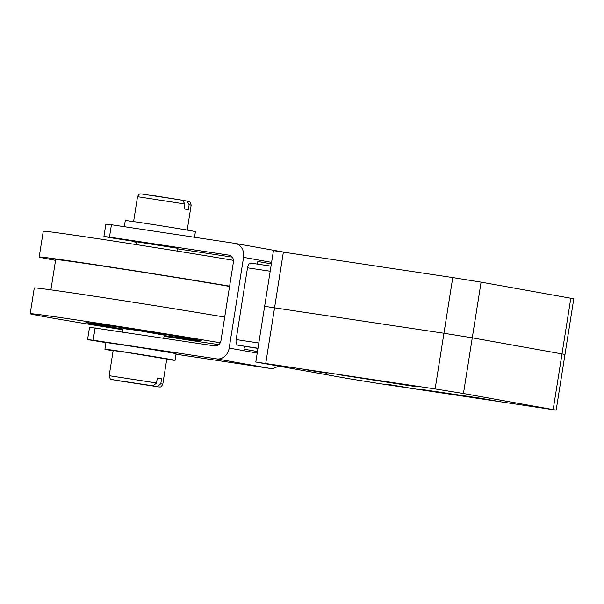 <?xml version="1.0" encoding="UTF-8"?>
<svg xmlns="http://www.w3.org/2000/svg" width="604" height="604" viewBox="0 0 604 604"><rect width="100%" height="100%" fill="white"/><g stroke="black" fill="none" stroke-linecap="round" stroke-linejoin="round"><path stroke-width="0.91" d="M173.544 337.032A58.467 0.695 9 0 1 164.16 335.598A57.214 0.679 -171 0 0 191.974 338.987A57.214 0.679 -171 0 0 114.367 326.462A57.214 0.679 -171 0 0 95.296 324.393A57.214 0.679 -171 0 0 122.914 329.052A58.467 0.695 9 0 1 85.881 322.544A58.467 0.695 9 0 1 113.726 326.349A58.467 0.695 9 0 1 172.034 335.575A58.467 0.695 9 0 1 201.389 340.837A58.467 0.695 9 0 1 173.544 337.032M55.568 260.324A114.851 1.367 9 0 1 39.184 257.01A114.851 1.367 9 0 1 93.862 264.484A114.851 1.367 9 0 1 229.603 286.153M39.184 257.01L43.269 231.234A114.851 1.367 9 0 1 97.946 238.708A114.851 1.367 9 0 1 233.461 260.332M220.233 342.793A114.851 1.367 -171 0 0 84.885 321.2A114.851 1.367 -171 0 0 30.2 313.725A114.851 1.367 -171 0 0 122.801 329.754M164.046 336.285A114.851 1.367 -171 0 0 202.385 342.181A114.851 1.367 -171 0 0 218.784 344.627M224.703 317.085A114.851 1.367 -171 0 0 88.962 295.416A114.851 1.367 -171 0 0 34.285 287.942L30.2 313.725M50.895 289.852L55.681 259.622A98.142 1.17 9 0 1 102.408 266.009A98.142 1.17 9 0 1 229.558 286.439M164.235 335.122L137.002 330.35L122.982 328.584M556.163 410.139L573.8 298.769L481.086 282.144L452.758 277.576L273.453 250.645L264.635 306.334L443.94 333.257L472.268 337.825L564.982 354.45L472.268 337.825L443.94 333.257L264.635 306.334L255.809 362.015L435.122 388.938L463.449 393.514L556.163 410.139L376.851 383.208L348.523 378.64L255.809 362.015M183.261 200.475L186.9 201.026L189.143 204.741L188.357 209.694L184.084 208.931L184.869 203.978L182.582 200.256L152.691 195.462M124.326 226.681L125.3 220.543A35.5 0.423 9 0 1 142.197 222.853A35.5 0.423 9 0 1 177.599 228.455A35.5 0.423 9 0 1 195.417 231.649L194.526 237.274M166.749 359.304A35.5 0.423 -171 0 0 175.039 360.339A35.5 0.423 -171 0 0 157.221 357.145A35.5 0.423 -171 0 0 121.819 351.543A35.5 0.423 -171 0 0 104.915 349.233A35.5 0.423 -171 0 0 113.122 350.811M104.915 349.233L105.957 342.634A35.5 0.423 9 0 1 106.085 342.619A35.5 0.423 9 0 1 122.861 344.944A35.5 0.423 9 0 1 158.263 350.547A35.5 0.423 9 0 1 176.081 353.74L175.039 360.339M113.341 379.841L153.137 385.858L156.519 382.989L109.181 375.703L113.167 350.539L126.093 352.306L166.787 359.033L162.801 384.197L160.792 383.751L157.402 386.62L117.07 380.414M156.519 382.989L157.304 378.036L161.578 378.799L160.792 383.751M161.578 378.799L157.282 378.149M250.954 263.125L271 266.145L250.992 263.133A5.217 2.71 98.6 0 0 250.954 263.125A5.217 2.71 98.6 0 0 247.504 267.806L236.141 339.576A5.217 2.71 98.6 0 0 237.991 345.209L257.968 348.402M257.795 264.159A8.35 7.135 100.1 0 1 257.848 261.472L257.432 264.099M244.401 346.356L243.956 349.15A8.35 7.135 100.1 0 1 244.824 346.417M106.085 342.619L87.58 339.622L93.144 340.226L216.64 358.867A12.525 10.706 -79.9 0 0 229.188 348.093L243.563 257.349A12.525 10.706 -79.9 0 0 235.175 243.42A12.525 10.706 -79.9 0 0 234.933 243.374L111.438 224.733L109.475 237.108L229.097 255.167A6.267 5.353 100.1 0 1 229.218 255.182A6.267 5.353 100.1 0 1 233.408 262.151L220.996 340.52A6.267 5.353 100.1 0 1 214.722 345.903L89.535 327.247L87.58 339.622M177.538 251.136L177.976 248.342L111.385 237.84L103.911 236.504L109.475 237.108M277.961 366.039A12.525 10.706 100.1 0 1 270.056 368.402L176.013 354.208M95.107 327.851L93.144 340.226M136.64 242.347L132.752 241.653L136.663 242.242M232.261 257.115L177.886 248.908M132.842 241.079L132.752 241.653M103.911 236.504L105.866 224.129L111.438 224.733M326.998 373.234L305.088 369.618L326.998 373.234M408.183 387.73L386.273 384.114L408.183 387.73M400.256 383.88L415.212 386.552L340.369 374.941L400.256 383.88M481.441 398.376L496.397 401.048L421.554 389.437L481.441 398.376M435.122 388.938L452.758 277.576M463.449 393.514L481.086 282.144M265.752 363.374L283.397 252.004M553.181 409.535L570.818 298.165M189.143 204.741L191.158 205.186L187.21 230.079M182.582 200.256L140.823 193.861C140.294 194.36 139.773 192.593 137.531 196.693L184.869 203.978M153.137 385.858L113.529 379.878M117.803 380.641L157.402 386.62M257.848 261.472L271.355 263.888M270.192 271.234L247.504 267.806M258.822 343.004L236.141 339.576M257.999 348.229L237.991 345.209M243.956 349.15L257.47 351.566M271.596 262.355L243.563 257.349M257.228 353.098L229.188 348.093M270.056 368.402L216.64 358.867M362.287 378.565L362.347 378.157M443.472 393.061L443.532 392.653M86.614 322.551L122.914 329.052M164.16 335.582L200.687 340.618M186.9 201.026C189.233 202.393 189.769 199.539 191.158 205.186M122.446 331.974L123.035 328.259M136.285 244.597L136.753 241.668M109.181 375.703C110.562 381.343 111.098 378.497 113.439 379.863M162.801 384.197C160.558 388.296 160.037 386.53 159.509 387.021L117.75 380.633M163.744 338.21L164.288 334.79M235.175 243.42L282.725 251.906M137.531 196.693L133.59 221.585"/></g></svg>
